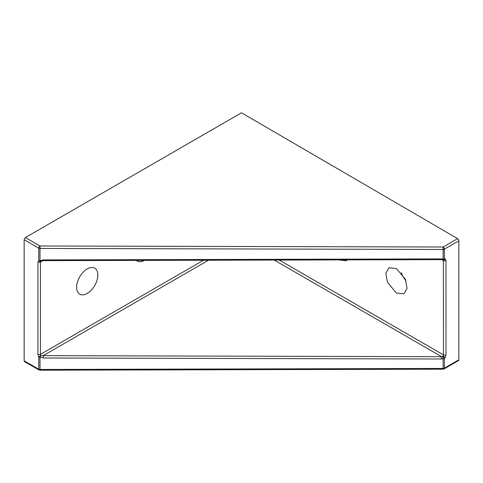 <?xml version="1.0" encoding="UTF-8"?>
<svg xmlns="http://www.w3.org/2000/svg" width="483" height="483" viewBox="0 0 483 483"><rect width="100%" height="100%" fill="white"/><g stroke="black" fill="none" stroke-linecap="round" stroke-linejoin="round"><path stroke-width="0.72" d="M396.44 268.542L388.9 267.817L385.857 273.257L387.463 282.277L396.44 293.06L403.981 293.785L407.03 288.339L405.418 279.325L396.44 268.542M401.313 272.684A15.015 8.67 -120 0 0 405.949 280.689M87.23 293.447A15.015 8.67 120 0 0 97.041 280.218A15.015 8.67 120 0 0 94.74 268.186A15.015 8.67 120 0 0 87.23 268.928A15.015 8.67 120 0 0 77.425 282.163A15.015 8.67 120 0 0 79.725 294.195A15.015 8.67 120 0 0 87.23 293.447M79.297 277.628A15.015 8.67 120 0 0 80.178 276.095M42.794 260.681L40.451 262.034L40.451 354.359L40.85 355.645L38.755 356.931L37.958 354.365L37.958 262.04L38.755 260.385A1.769 1.02 180 0 0 39.998 260.681A1.769 0.561 61.7 0 0 40.838 261.218L40.82 261.225A1.769 1.437 -116.5 0 1 40.789 261.243A1.769 1.437 -116.5 0 1 38.755 260.385L38.755 248.153A1.769 1.008 -60 0 1 40.004 245.986L39.998 260.681L43.385 259.908L441.341 258.906L441.347 259.649L442.754 259.794L443.128 259.087L443.134 247.006L457.606 238.65A1.769 1.02 60 0 1 458.85 240.812L458.85 359.793A1.769 1.02 60 0 1 458.482 360.602L444.01 368.958A1.769 1.02 60 0 0 444.378 368.149L458.85 359.793M457.606 238.65L241.5 112.793L25.4 237.558L40.004 245.986L443.134 247.006A1.769 1.02 60 0 1 444.378 249.162L444.378 258.791L445.254 258.942L445.984 260.554L445.984 354.896L445.254 357.36L444.378 358.519L444.378 368.149A1.769 1.02 0 0 1 443.128 368.444L443.128 358.821L442.694 356.714L443.497 354.902A1.769 1.02 0 0 0 445.984 354.896M458.85 240.812L444.378 249.162A1.769 1.02 0 0 1 443.128 249.463L39.998 248.449A1.769 1.02 180 0 1 38.755 248.153L24.15 239.719L24.15 360.879L38.755 369.169L38.755 356.931A1.769 1.02 180 0 0 39.998 357.227L40.004 370.207L443.134 369.193L443.128 368.444L39.998 369.459A1.769 1.02 180 0 1 38.755 369.169A1.769 1.02 -60.4 0 0 39.129 369.978L40.004 370.207M24.15 239.719L25.4 237.558M39.129 369.978L24.518 361.689L24.15 360.879M338.523 259.908L346.269 260.754L347.386 259.89M136.357 260.422A15.015 8.67 120 0 0 137.184 261.019A15.015 8.67 120 0 0 144.471 260.397M441.341 359.002L43.385 358L39.998 357.227A1.769 0.561 118.3 0 0 40.85 355.645L442.694 356.714A1.769 0.592 44.5 0 1 444.378 358.519A1.769 1.02 0 0 1 443.128 358.821L441.341 359.002L441.347 356.545L274.247 260.071M43.385 358L43.385 355.542L208.463 260.24M43.385 259.908L43.385 260.651L40.838 261.218A1.769 0.561 61.7 0 0 40.85 261.206L40.451 262.034A1.769 1.02 180 0 1 37.958 262.04M443.291 259.83A1.769 1.443 -60 0 0 445.254 258.942M279.222 260.059L443.497 354.902L443.37 259.818A1.769 1.316 -97.8 0 0 444.378 258.791A1.769 1.02 0 0 1 443.128 259.087L441.341 258.906M443.128 356.134L445.254 357.36M445.984 260.554A1.769 1.02 0 0 1 443.497 260.56L441.933 259.673M37.958 354.365A1.769 1.02 180 0 0 40.451 354.359L203.458 260.252M443.37 259.818L442.754 259.794M43.385 260.651L441.347 259.649M443.134 369.193L444.01 368.958"/></g></svg>
